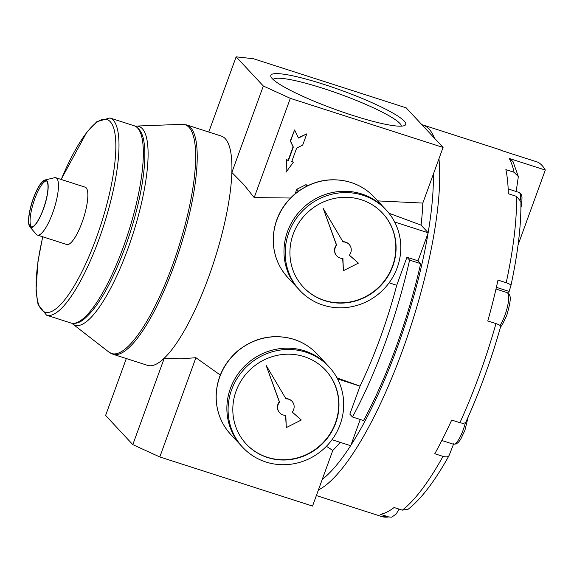 <?xml version="1.0" encoding="UTF-8"?>
<svg xmlns="http://www.w3.org/2000/svg" width="574" height="574" viewBox="0 0 574 574"><rect width="100%" height="100%" fill="white"/><g stroke="black" fill="none" stroke-linecap="round" stroke-linejoin="round"><path stroke-width="0.86" d="M516.177 191.508L518.344 176.591L513.005 161.552L509.238 158.467L545.3 170.055L518.071 244.876M545.3 170.055A192.699 50.268 -72.2 0 0 538.017 162.241L501.949 150.646A192.699 50.268 -72.2 0 0 499.595 149.627L503.14 151.156M510.917 285.637C510.96 284.783 509.389 283.814 506.203 282.731A192.699 50.268 -72.2 0 0 516.528 196.373L520.912 201.675C521.235 225.037 517.906 253.012 510.925 285.608L509.145 291.434L496.381 287.33M508.564 293.587L509.145 291.434M453.747 443.645L449.112 455.44C448.28 456.99 446.242 457.299 443.006 456.373L434.791 453.733A192.699 50.268 107.8 0 0 451.702 420.053L459.918 422.694A192.699 50.268 -72.2 0 0 479.462 374.765A192.699 50.268 -72.2 0 0 495.979 323.6L487.771 320.959A192.699 50.268 107.8 0 0 497.995 280.098L506.203 282.731M398.995 509.081L396.311 513.909L391.762 517.16L381.638 516.528A192.699 50.268 -72.2 0 0 388.627 516.923L380.419 514.29A192.699 50.268 107.8 0 0 394.108 507.516L402.324 510.15A192.699 50.268 -72.2 0 0 443.006 456.373M449.112 455.44L449.012 455.656C434.977 480.919 421.402 498.756 408.279 509.152L402.324 510.15M459.918 422.694C463.161 423.612 465.198 423.303 466.023 421.754L465.988 421.84C479.484 392.092 491.05 360.307 500.693 326.491L500.693 326.498C500.736 325.645 499.165 324.676 495.979 323.6M516.528 196.373L508.32 193.732A192.699 50.268 107.8 0 0 505.866 169.624L514.074 172.265A192.699 50.268 -72.2 0 0 509.238 158.467M518.344 176.591L514.074 172.265M394.639 222.002L428.211 232.793L418.008 260.811L420.663 263.66L409.592 260.101A183.063 47.75 107.8 0 1 352.486 416.997L349.839 414.148L360.034 386.137L337.534 378.905M418.008 260.811L406.944 257.252L409.592 260.101M420.663 263.66A183.063 47.75 107.8 0 1 363.557 420.555L352.486 416.997M406.944 257.252L396.742 285.271L389.107 282.817M389 213.263L421.051 225.108L428.211 232.793M302.706 145.064L296.65 148.121L291.75 161.574L293.414 162.105L286.017 172.243L286.77 159.974L288.435 160.505L293.328 147.059L290.53 141.147L294.613 129.939L298.451 138.061L306.789 133.857L302.706 145.064M298.308 137.753L306.789 133.857M401.276 126.151A68.234 9.507 20 0 0 340.325 94.272A68.234 9.507 20 0 0 273.145 79.513M352.752 115.417A71.793 10.002 20 0 0 404.598 125.519A71.793 10.002 20 0 0 341.702 90.491A71.793 10.002 20 0 0 271.007 76.894A71.793 10.002 20 0 0 352.752 115.417M360.257 419.494L350.707 445.725L332.002 439.713M396.727 285.264A158.79 41.421 107.8 0 1 360.02 386.115L360.034 386.137M388.627 516.923L391.762 517.16M421.051 225.108A161.38 42.096 -72.2 0 0 422.823 203.074L377.721 200.9M443.071 147.446L406.17 107.84L253.421 58.735L236.136 56.826L263.33 86.007L290.322 98.341L443.071 147.446L422.823 203.074M220.28 375.044L195.921 357.71L180.344 358.858L164.272 358.169A120.432 31.419 -72.2 0 0 208.749 276.783A120.432 31.419 -72.2 0 0 231.86 172.473L243.778 184.57L254.196 197.592L290.494 198.016M360.02 386.115L336.995 377.886M294.613 129.939L290.286 140.888L293.084 146.793L288.191 160.246L286.526 159.708L286.017 172.243M293.414 162.105L291.814 161.409M308.152 185.438L305.87 184.706L296.78 189.291L295.172 193.703M290.322 98.341L254.196 197.592M195.921 357.71L159.794 456.961L312.543 506.067L322.236 479.434A187.877 49.005 -72.2 0 0 350.621 445.697M326.419 446.299L332.791 450.439L322.236 479.434M332.791 450.439A161.38 42.096 -72.2 0 0 340.16 442.339M46.465 180.832A24.445 6.379 -72.2 0 0 33.622 202.235A24.445 6.379 -72.2 0 0 31.592 227.103M43.294 209.044A24.445 6.379 -72.2 0 0 45.848 180.48A24.445 6.379 -72.2 0 0 32.295 201.804A24.445 6.379 -72.2 0 0 30.881 227.031A24.445 6.379 -72.2 0 0 43.294 209.044M43.387 209.151A24.933 6.501 -72.2 0 0 44.937 180.006A24.933 6.501 -72.2 0 0 32.173 201.768A24.933 6.501 -72.2 0 0 29.862 226.888A24.933 6.501 -72.2 0 0 43.387 209.151M29.862 226.888L36.341 234.343A30.106 7.857 -72.2 0 0 37.389 235.075A30.106 7.857 -72.2 0 0 52.679 212.918A30.106 7.857 -72.2 0 0 55.822 177.746A30.106 7.857 -72.2 0 0 54.544 177.718L44.937 180.006M37.389 235.075L66.785 244.517A30.106 7.857 -72.2 0 0 82.068 222.368A30.106 7.857 -72.2 0 0 85.21 187.189L55.822 177.746M71.901 323.27A104.418 27.236 -72.2 0 0 72.719 323.994A104.418 27.236 -72.2 0 0 128.038 248.413A104.418 27.236 -72.2 0 0 136.354 126.072A104.418 27.236 -72.2 0 0 135.263 126.18M263.33 86.007L231.86 172.473A120.432 31.419 -72.2 0 0 221.327 136.074L186.665 124.924L182.13 124.321A120.167 31.348 -72.2 0 1 172.566 265.109A120.167 31.348 -72.2 0 1 108.902 352.092L72.719 323.994M186.665 124.924A120.432 31.419 -72.2 0 1 174.08 265.64A120.432 31.419 -72.2 0 1 112.942 354.237L147.611 365.387A120.432 31.419 -72.2 0 0 164.272 358.169L132.802 444.628L159.794 456.961M126.323 358.542L105.609 415.447L132.802 444.628M236.136 56.826L208.764 132.034M305.87 184.706L307.054 185.976M296.78 189.291L298.494 191.135M325.422 370.029A54.193 51.775 -43 0 1 320.945 444.721A54.193 51.775 -43 0 1 246.117 443.917M285.823 398.614A8.431 8.05 -43 0 1 291.822 401.097L292.058 401.355A8.431 8.05 137 0 0 285.981 398.873L266.121 365.337L279.552 402.123A8.431 8.05 137 0 0 279.725 412.849A8.431 8.05 137 0 0 285.809 415.325L286.304 427.594L301.3 420.017L292.252 412.053M285.572 415.332L286.304 427.594M266.121 365.337L279.308 401.857A8.431 8.05 137 0 0 279.481 412.591L279.725 412.849M230.82 434.561C221.255 424.035 216.348 411.536 216.097 397.072C216.398 378.639 223.63 363.227 237.794 350.829C254.842 337.347 273.518 333.508 293.831 339.313C302.907 342.276 310.692 347.205 317.178 354.108A59.014 56.374 -43 0 0 293.988 339.421A59.014 56.374 -43 0 0 226.235 364.088A59.014 56.374 -43 0 0 230.82 434.561L241.496 446.02A59.014 56.374 -43 0 1 236.911 375.539A59.014 56.374 -43 0 1 304.658 350.872A59.014 56.374 -43 0 1 327.847 365.559A59.014 56.374 -43 0 1 327.854 365.566L329.074 366.872A59.014 56.374 -43 0 1 324.324 448.344A59.014 56.374 -43 0 1 242.716 447.333A59.014 56.374 -43 0 1 238.131 376.853A59.014 56.374 -43 0 1 305.877 352.185A59.014 56.374 -43 0 1 329.074 366.872M242.716 447.333L241.503 446.027A59.014 56.374 -43 0 1 236.918 375.554A59.014 56.374 -43 0 1 304.665 350.886A59.014 56.374 -43 0 1 327.854 365.573L317.178 354.108M304.249 356.669A54.193 51.775 -43 0 1 325.544 370.158A54.193 51.775 -43 0 1 321.189 444.979A54.193 51.775 -43 0 1 246.239 444.046A54.193 51.775 -43 0 1 242.034 379.328A54.193 51.775 -43 0 1 304.249 356.669M301.3 420.017L292.231 412.082A8.431 8.05 137 0 0 292.058 401.355M382.528 213.133A54.193 51.775 -43 0 1 378.051 287.825A54.193 51.775 -43 0 1 303.223 287.022M342.929 241.719A8.431 8.05 -43 0 1 348.927 244.194L349.164 244.459A8.431 8.05 137 0 0 343.087 241.977L323.227 208.441L336.658 245.227A8.431 8.05 137 0 0 336.83 255.954A8.431 8.05 137 0 0 342.915 258.429L343.41 270.698L358.406 263.122L349.358 255.157M342.678 258.436L343.41 270.698M323.227 208.441L336.414 244.962A8.431 8.05 137 0 0 336.586 255.688L336.83 255.954M287.926 277.665C278.361 267.14 273.454 254.641 273.202 240.176C273.504 221.743 280.736 206.331 294.9 193.933C311.947 180.444 330.624 176.605 350.936 182.417C360.013 185.373 367.798 190.31 374.284 197.205A59.014 56.374 -43 0 0 351.087 182.525A59.014 56.374 -43 0 0 283.341 207.192A59.014 56.374 -43 0 0 287.926 277.665L298.602 289.117A59.014 56.374 -43 0 1 298.602 289.117A59.014 56.374 -43 0 1 294.017 218.644A59.014 56.374 -43 0 1 361.764 193.976A59.014 56.374 -43 0 1 384.953 208.663A59.014 56.374 -43 0 1 384.96 208.671L386.18 209.976A59.014 56.374 -43 0 1 381.43 291.449A59.014 56.374 -43 0 1 299.822 290.43A59.014 56.374 -43 0 1 295.237 219.957A59.014 56.374 -43 0 1 362.983 195.289A59.014 56.374 -43 0 1 386.18 209.976M299.822 290.43L298.609 289.131A59.014 56.374 -43 0 1 294.024 218.658A59.014 56.374 -43 0 1 361.771 193.99A59.014 56.374 -43 0 1 384.96 208.671M361.355 199.774A54.193 51.775 -43 0 1 382.65 213.263A54.193 51.775 -43 0 1 378.295 288.083A54.193 51.775 -43 0 1 303.345 287.151A54.193 51.775 -43 0 1 299.14 222.425A54.193 51.775 -43 0 1 361.355 199.774M358.406 263.122L349.336 255.186A8.431 8.05 137 0 0 349.164 244.459M466.023 421.754A187.339 48.869 -72.2 0 0 500.693 326.498M441.837 440.502L453.36 444.204A19.272 5.03 -72.2 0 0 463.139 430.026A19.272 5.03 -72.2 0 0 465.414 422.557M500.004 325.436A19.272 5.03 -72.2 0 0 504.976 315.09A19.272 5.03 -72.2 0 0 506.986 292.575C510.214 295.007 512.46 295.718 506.749 315.391L502.401 324.568L500.528 327.08M520.546 199.874A19.272 5.03 -72.2 0 0 518.961 192.405L521.199 194.349L522.003 197.112L521.795 203.289L520.927 207.867M350.85 445.345A187.877 49.005 -72.2 0 0 397.23 347.6A187.877 49.005 -72.2 0 0 428.068 233.18M318.398 489.966A192.699 50.268 -72.2 0 0 402.625 350.068A192.699 50.268 -72.2 0 0 438.952 158.754M434.496 138.248A192.699 50.268 -72.2 0 0 422.758 124.924L499.595 149.627M428.147 232.728A187.877 49.005 -72.2 0 0 433.377 174.08M42.799 236.811A101.168 26.39 -72.2 0 0 47.104 312.5A101.168 26.39 -72.2 0 0 96.389 237.744A101.168 26.39 -72.2 0 0 111.758 123.733A101.168 26.39 -72.2 0 0 61.224 179.483M42.713 236.782L37.963 261.435L36.004 290.351L38.028 304.385L46.508 315.169A103.571 27.021 -72.2 0 0 99.087 238.978A103.571 27.021 -72.2 0 0 109.914 117.964L96.827 121.71L86.875 132.056L61.138 179.454M123.439 246.806A103.571 27.021 -72.2 0 0 134.259 125.792C142.876 129.451 144.318 140.824 144.77 150.668C145.165 162.012 143.809 175.752 140.702 191.895C137.157 209.991 131.998 228.395 125.218 247.107C111.751 283.276 97.996 307.327 83.94 319.259C79.427 322.875 75.065 324.123 70.86 322.997A103.571 27.021 -72.2 0 0 123.439 246.806M468.154 417.025L464.918 430.328L460.563 439.505L458.59 442.131L456.308 443.932L453.36 444.204M495.993 289.038L506.986 292.575M508.162 188.932L518.961 192.405M316.374 495.541L381.638 516.528M46.508 315.169L70.86 322.997M109.914 117.964L134.259 125.792M136.354 126.072L182.13 124.321M112.942 354.237L108.902 352.092M422.758 124.924L421.84 124.658M374.284 197.205L384.953 208.663"/></g></svg>
